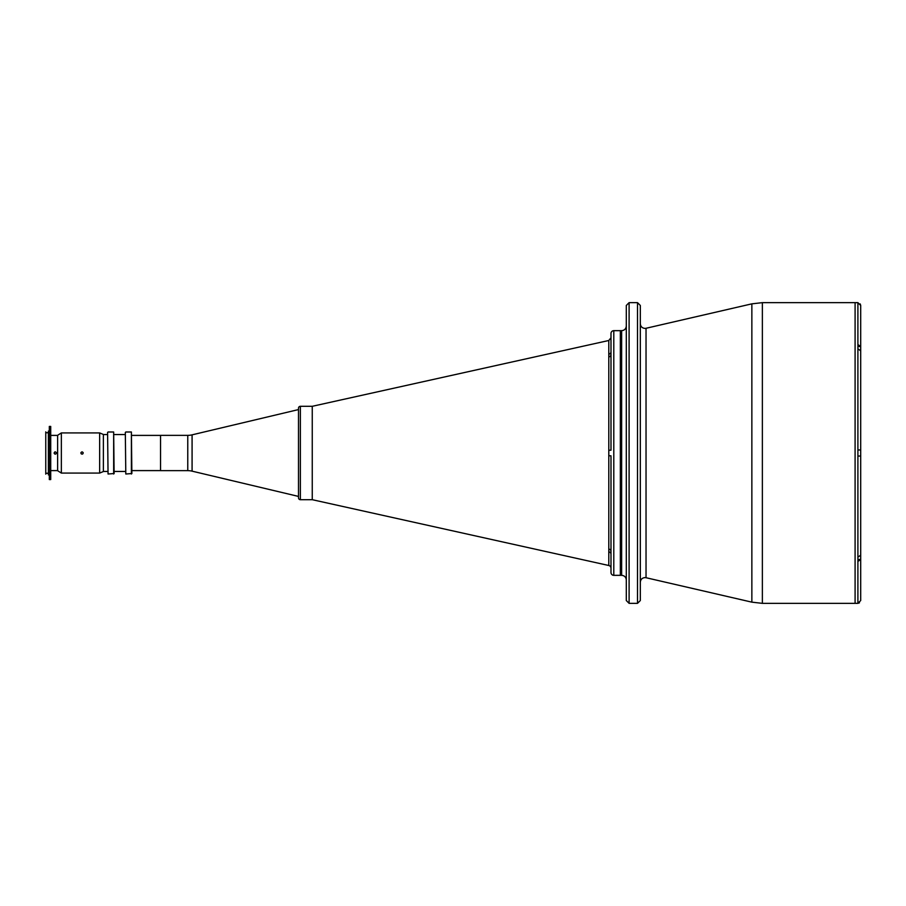 <?xml version="1.0" encoding="UTF-8"?>
<svg xmlns="http://www.w3.org/2000/svg" width="906" height="906" viewBox="0 0 906 906"><rect width="100%" height="100%" fill="white"/><g stroke="black" fill="none" stroke-linecap="round" stroke-linejoin="round"><path stroke-width="1.36" d="M187.769 470.644L187.769 435.356L160.543 435.356L160.543 470.644L187.769 470.644A18.675 18.675 0 0 1 192.083 471.154L298.493 496.42M187.769 435.356A18.675 18.675 0 0 0 192.083 434.846L298.493 409.58M160.543 435.401L131.868 435.401M160.543 470.599L131.868 470.599M610.995 449.263L610.995 354.631A2.797 2.39 0 0 1 608.798 356.964L608.798 340.497L312.253 406.307L312.253 499.693L312.253 406.307L300.362 406.307L300.362 499.693L312.253 499.693L608.798 565.503A2.797 2.797 0 0 1 610.995 568.243L610.995 456.737M300.362 499.693A1.869 1.869 0 0 1 298.493 497.824L298.493 408.176A1.869 1.869 0 0 1 300.362 406.307M626.306 600.542L626.306 305.458L629.104 302.649L629.104 603.351L626.306 600.542M640.316 453L640.316 600.542L637.518 603.351L637.518 302.649L640.316 305.458L640.316 453M857.903 559.478L860.7 559.455L860.7 600.542L857.903 603.351L855.094 603.351L855.094 302.649L855.094 603.351L762.365 603.351L762.365 302.649L857.903 302.649L860.7 305.458L860.7 346.545L857.903 344.563L857.903 348.855L860.7 350.815L860.7 449.965L857.903 449.965L860.7 449.965L860.7 555.185L857.903 557.145L857.903 561.437L860.7 559.478L860.7 555.163M626.306 326.001C626.035 328.833 624.472 330.396 621.641 330.667L621.641 575.333L620.338 575.333L620.338 330.667L620.338 575.333L613.792 575.333A2.797 2.797 0 0 1 610.995 572.535L610.995 558.107M640.316 596.25L640.316 589.897M626.306 456.171L626.306 449.829M626.306 543L626.306 561.754M626.306 557.552L626.306 554.415M626.306 363L626.306 363.986M626.306 348.448L626.306 345.741M626.306 344.246L626.306 345.311M610.995 449.738L610.995 351.822A2.797 2.458 0 0 1 608.798 354.223M608.798 565.503L608.798 551.777A2.797 2.458 180 0 1 610.995 554.178L610.995 568.243M608.798 551.777L608.798 549.036A2.797 2.39 180 0 1 610.995 551.369M610.984 551.12A2.797 2.39 0 0 0 608.798 549.036L608.798 450.248L610.995 450.18M621.641 330.667L613.792 330.667A2.797 2.797 0 0 0 610.995 333.465L610.995 351.822M608.798 455.752L610.995 455.82M857.903 348.855L857.903 456.035L860.7 456.035M860.7 308.493L860.7 595.412M857.903 346.522L860.7 346.522L860.7 350.837M860.7 305.458L860.213 303.918M857.903 302.649L857.903 344.563M860.7 600.519L860.7 597.507M857.903 561.437L857.903 603.317L859.443 602.852M107.588 432.456L108.052 474.008L107.588 432.456M113.658 474.008L113.658 431.992L114.122 473.544L108.052 474.008M113.658 431.992L108.052 431.992M125.322 471.448L114.122 471.448M125.322 434.552L114.122 434.552M125.322 432.456L125.798 474.008L125.322 432.456M131.393 474.008L131.393 431.992L131.868 473.544L125.798 474.008M131.393 431.992L125.798 431.992M107.588 471.448L103.386 471.448M107.588 434.552L103.386 434.552M82.038 451.834C80.532 452.615 80.532 453.385 82.038 454.166C83.545 453.385 83.545 452.615 82.038 451.834L83.114 452.547M81.212 453.827L80.962 452.558M61.359 432.921L61.359 473.079L99.649 473.079L99.649 432.921L61.359 432.921L57.622 435.299L57.622 470.701L61.359 473.079M99.649 432.921L103.386 434.461L103.386 471.539L99.649 473.079M82.865 453.827L82.038 454.166M45.764 474.144L45.764 431.845M48.38 473.26L46.138 473.26M48.38 432.74L46.138 432.74M49.32 474.903L48.38 474.903L48.38 431.097L49.32 431.097M50.713 479.568L49.32 479.568L49.32 426.432L50.713 426.432L50.713 479.568M57.622 470.599L50.713 470.599M57.622 435.401L50.713 435.401M54.847 454.076L55.289 454.166C53.782 453.385 53.782 452.615 55.289 451.834L54.847 451.924M54.836 451.924L54.213 453.453M55.289 451.834C56.795 452.615 56.795 453.385 55.289 454.166M56.115 453.827L56.365 452.558M192.083 434.846L192.083 471.154M640.316 323.736C640.587 326.568 642.15 328.119 644.981 328.402L646.035 328.278L646.035 577.722L751.855 602.15L751.855 303.85L762.365 302.649M608.798 450.248L608.798 356.964M613.792 330.667L613.792 575.333M857.903 557.145L857.903 456.035M646.035 577.722L644.981 577.598C642.15 577.881 640.587 579.432 640.316 582.264M637.518 603.351L629.104 603.351M751.855 602.15L762.365 603.351M621.641 575.333C624.472 575.604 626.035 577.167 626.306 579.999M646.035 328.278L751.855 303.85M637.518 302.649L629.104 302.649M608.798 340.497L610.995 337.757"/></g></svg>
